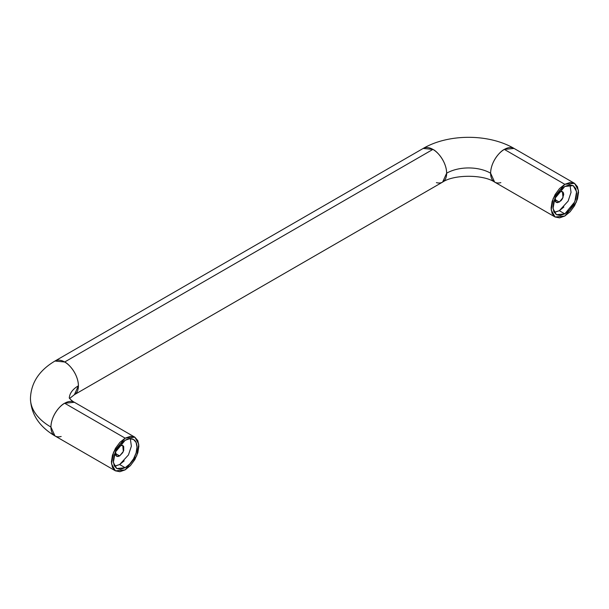 <?xml version="1.0" encoding="UTF-8"?>
<svg xmlns="http://www.w3.org/2000/svg" width="609" height="609" viewBox="0 0 609 609"><rect width="100%" height="100%" fill="white"/><g stroke="black" fill="none" stroke-linecap="round" stroke-linejoin="round"><path stroke-width="0.91" d="M569.994 184.847L571.044 192.337L568.121 201.107L559.313 210.706L554.129 212.32M557.92 192.992L559.313 191.919L562.427 191.614L563.013 197.598L559.313 202.074L554.921 199.539L559.313 202.074L556.207 202.378L555.149 197.788M554.769 212.282L559.313 210.706L563.858 207.037M557.631 193.281L560.996 191.333L562.427 191.614L563.378 192.71L563.713 194.461L562.427 198.793L560.996 200.719L557.631 202.66L556.207 202.378L555.256 201.282L555.256 197.4M69.319 398.027A31.089 17.95 180 0 1 78.416 385.794A19.435 11.221 -120 0 0 64.676 361.997A19.435 11.221 -120 0 0 54.886 361.076M69.22 397.829C69.114 398.195 72.578 401.567 74.397 402.283L64.676 403.242L125.134 438.153L134.848 437.186L138.776 444.22L136.705 455.897L125.134 469.882L119.874 471.709L115.421 470.841L112.437 467.415L111.394 461.949L112.437 455.273L115.421 448.407L119.874 442.393L125.134 438.153L130.395 436.318L134.848 437.186L137.824 440.611L138.875 446.085L137.824 452.761L134.848 459.628L130.395 465.634L125.134 469.882L115.421 470.841L111.493 463.807L113.563 452.137L125.134 438.153L64.676 403.242C60.656 404.932 51.126 415.193 50.935 427.046A69.951 40.384 180 0 1 30.45 398.484A69.951 40.384 0 0 0 50.935 427.046A19.435 11.221 -60 0 1 64.676 403.242A19.435 11.221 -60 0 1 74.473 402.328M423.11 148.482A19.435 11.221 60 0 1 432.908 149.403A19.435 11.221 60 0 1 446.648 173.2A31.089 17.95 180 0 1 490.618 173.2A19.435 11.221 -60 0 1 504.351 149.403A19.435 11.221 -60 0 1 514.148 148.482M125.134 467.72A16.786 9.691 120 0 0 136.104 452.929A16.786 9.691 120 0 0 133.531 439.477A16.786 9.691 120 0 0 125.134 440.307L120.59 443.976L116.738 449.168L114.165 455.098L113.266 460.868L114.165 465.596L116.738 468.557L120.59 469.303L125.134 467.72L119.638 464.553L125.134 467.72L129.679 464.058L133.531 458.859L136.104 452.929L137.002 447.158L136.104 442.439L133.531 439.477L129.679 438.724L125.134 440.307L115.139 452.388L113.35 462.475L116.738 468.557L125.134 467.72M564.809 213.881L559.313 210.706L564.809 213.881L560.265 215.457L556.413 214.711L553.84 211.749L552.942 207.022L553.84 201.259L556.413 195.322L560.265 190.13L564.809 186.461L573.206 185.631L576.594 191.706L574.805 201.792L564.809 213.881L556.413 214.711L553.025 208.628L554.814 198.542L564.809 186.461L569.354 184.885L573.206 185.631L575.779 188.592L576.685 193.319L575.779 199.082L573.206 205.02L569.354 210.212L564.809 213.881M61.174 436.478A19.435 11.221 -60 0 1 54.886 435.892A19.435 11.221 -60 0 1 50.935 427.046L54.962 435.937L115.421 470.841M574.523 183.339L514.072 148.436L504.351 149.403L564.809 184.306L574.523 183.339L578.451 190.381L576.38 202.051L564.809 216.035L570.07 211.795L574.523 205.781L577.507 198.915L578.55 192.238L577.507 186.773L574.523 183.339L570.07 182.479L564.809 184.306L559.549 188.546L555.096 194.56L552.119 201.427L551.069 208.103L552.119 213.569L555.096 216.994L559.549 217.862L564.809 216.035L555.096 216.994L551.168 209.96L553.238 198.29L564.809 184.306L504.351 149.403C500.339 151.085 490.801 161.347 490.618 173.2L494.637 182.091C483.31 174.357 453.949 174.357 442.621 182.091L446.648 173.2C446.458 161.347 436.927 151.085 432.908 149.403L64.676 361.997C68.695 363.68 78.234 373.941 78.416 385.794L74.397 394.685L69.639 398.484M500.849 182.631A19.435 11.221 -60 0 1 494.561 182.045A19.435 11.221 -60 0 1 490.618 173.2A31.089 17.95 0 0 0 446.648 173.2A19.435 11.221 60 0 1 442.705 182.045A19.435 11.221 60 0 1 436.409 182.631M64.676 361.997L432.908 149.403L423.194 148.436L54.962 361.03L64.676 361.997M74.473 394.64A19.435 11.221 -120 0 0 78.416 385.794A31.089 17.95 0 0 0 69.776 395.401M130.318 438.693L131.369 446.184L128.446 454.953L119.638 464.553L114.454 466.167M118.237 446.839L119.638 445.765L122.744 445.453L123.338 451.444L119.638 455.92L115.238 453.378L119.638 455.92L116.532 456.225L115.466 451.634M115.093 466.129L119.638 464.553L124.183 460.884M117.956 447.12L121.32 445.179L122.744 445.453L123.703 446.557L123.703 450.439L122.744 452.639L119.638 455.92L117.956 456.506L116.532 456.225L115.573 455.129L115.573 451.246M54.962 361.03C39.166 370.401 30.99 382.886 30.45 398.484C30.998 414.09 39.166 426.574 54.962 435.937M514.072 148.436C488.806 133.615 448.452 133.615 423.194 148.436M442.621 182.091L74.397 394.685M555.096 216.994L494.637 182.091M74.397 402.283L134.848 437.186"/></g></svg>
